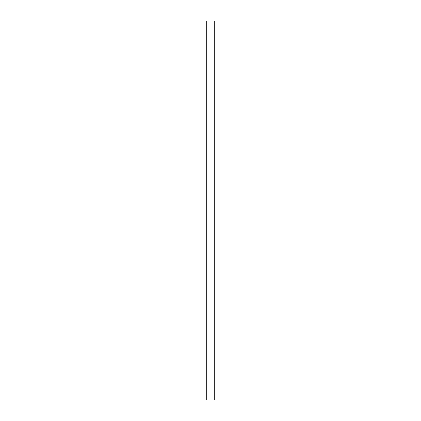 <?xml version="1.0" encoding="UTF-8"?>
<svg xmlns="http://www.w3.org/2000/svg" width="421" height="421" viewBox="0 0 421 421"><rect width="100%" height="100%" fill="white"/><g stroke="black" fill="none" stroke-linecap="round" stroke-linejoin="round"><path stroke-width="0.63" d="M214.289 21.05L214.289 23.26A2.873 2.873 0 0 1 214.289 21.05L206.711 21.05A2.873 2.873 0 0 1 206.711 23.26L206.711 23.576A2.873 2.873 0 0 1 206.711 25.786L206.711 26.102A2.873 2.873 0 0 1 206.711 28.312L206.711 28.628A2.873 2.873 0 0 1 206.711 30.838L206.711 31.154A2.873 2.873 0 0 1 206.711 33.364L206.711 33.68A2.873 2.873 0 0 1 206.711 35.89L206.711 36.206A2.873 2.873 0 0 1 206.711 38.416L206.711 38.732A2.873 2.873 0 0 1 206.711 40.942L206.711 41.258A2.873 2.873 0 0 1 206.711 43.468L206.711 43.784A2.873 2.873 0 0 1 206.711 45.994L206.711 46.31A2.873 2.873 0 0 1 206.711 48.52L206.711 48.836A2.873 2.873 0 0 1 206.711 51.046L206.711 51.362A2.873 2.873 0 0 1 206.711 53.572L206.711 53.888A2.873 2.873 0 0 1 206.711 56.098L206.711 56.414A2.873 2.873 0 0 1 206.711 58.624L206.711 58.94A2.873 2.873 0 0 1 206.711 61.15L206.711 61.466A2.873 2.873 0 0 1 206.711 63.676L206.711 63.992A2.873 2.873 0 0 1 206.711 66.202L206.711 66.518A2.873 2.873 0 0 1 206.711 68.728L206.711 69.044A2.873 2.873 0 0 1 206.711 71.254L206.711 71.57A2.873 2.873 0 0 1 206.711 73.78L206.711 74.096A2.873 2.873 0 0 1 206.711 76.306L206.711 76.622A2.873 2.873 0 0 1 206.711 78.832L206.711 79.148A2.873 2.873 0 0 1 206.711 81.358L206.711 81.674A2.873 2.873 0 0 1 206.711 83.884L206.711 84.2A2.873 2.873 0 0 1 206.711 86.41L206.711 86.726A2.873 2.873 0 0 1 206.711 88.936L206.711 89.252A2.873 2.873 0 0 1 206.711 91.462L206.711 91.778A2.873 2.873 0 0 1 206.711 93.988L206.711 94.304A2.873 2.873 0 0 1 206.711 96.514L206.711 96.83A2.873 2.873 0 0 1 206.711 99.04L206.711 99.356A2.873 2.873 0 0 1 206.711 101.566L206.711 101.882A2.873 2.873 0 0 1 206.711 104.092L206.711 104.408A2.873 2.873 0 0 1 206.711 106.618L206.711 106.934A2.873 2.873 0 0 1 206.711 109.144L206.711 109.46A2.873 2.873 0 0 1 206.711 111.67L206.711 111.986A2.873 2.873 0 0 1 206.711 114.196L206.711 114.512A2.873 2.873 0 0 1 206.711 116.722L206.711 117.038A2.873 2.873 0 0 1 206.711 119.248L206.711 119.564A2.873 2.873 0 0 1 206.711 121.774L206.711 122.09A2.873 2.873 0 0 1 206.711 124.3L206.711 124.616A2.873 2.873 0 0 1 206.711 126.826L206.711 127.142A2.873 2.873 0 0 1 206.711 129.352L206.711 129.668A2.873 2.873 0 0 1 206.711 131.878L206.711 132.194A2.873 2.873 0 0 1 206.711 134.404L206.711 134.72A2.873 2.873 0 0 1 206.711 136.93L206.711 137.246A2.873 2.873 0 0 1 206.711 139.456L206.711 139.772A2.873 2.873 0 0 1 206.711 141.982L206.711 142.298A2.873 2.873 0 0 1 206.711 144.508L206.711 144.824A2.873 2.873 0 0 1 206.711 147.034L206.711 147.35A2.873 2.873 0 0 1 206.711 149.56L206.711 149.876A2.873 2.873 0 0 1 206.711 152.086L206.711 152.402A2.873 2.873 0 0 1 206.711 154.612L206.711 154.928A2.873 2.873 0 0 1 206.711 157.138L206.711 157.454A2.873 2.873 0 0 1 206.711 159.664L206.711 159.98A2.873 2.873 0 0 1 206.711 162.19L206.711 162.506A2.873 2.873 0 0 1 206.711 164.716L206.711 165.032A2.873 2.873 0 0 1 206.711 167.242L206.711 167.558A2.873 2.873 0 0 1 206.711 169.768L206.711 170.084A2.873 2.873 0 0 1 206.711 172.294L206.711 172.61A2.873 2.873 0 0 1 206.711 174.82L206.711 175.136A2.873 2.873 0 0 1 206.711 177.346L206.711 177.662A2.873 2.873 0 0 1 206.711 179.872L206.711 180.188A2.873 2.873 0 0 1 206.711 182.398L206.711 182.714A2.873 2.873 0 0 1 206.711 184.924L206.711 185.24A2.873 2.873 0 0 1 206.711 187.45L206.711 187.766A2.873 2.873 0 0 1 206.711 189.976L206.711 190.292A2.873 2.873 0 0 1 206.711 192.502L206.711 192.818A2.873 2.873 0 0 1 206.711 195.028L206.711 195.344A2.873 2.873 0 0 1 206.711 197.554L206.711 197.87A2.873 2.873 0 0 1 206.711 200.08L206.711 200.396A2.873 2.873 0 0 1 206.711 202.606L206.711 202.922A2.873 2.873 0 0 1 206.711 205.132L206.711 205.448A2.873 2.873 0 0 1 206.711 207.658L206.711 207.974A2.873 2.873 0 0 1 206.711 210.184L206.711 210.5A2.873 2.873 0 0 1 206.711 212.71L206.711 213.026A2.873 2.873 0 0 1 206.711 215.236L206.711 215.552A2.873 2.873 0 0 1 206.711 217.762L206.711 218.078A2.873 2.873 0 0 1 206.711 220.288L206.711 220.604A2.873 2.873 0 0 1 206.711 222.814L206.711 223.13A2.873 2.873 0 0 1 206.711 225.34L206.711 225.656A2.873 2.873 0 0 1 206.711 227.866L206.711 228.182A2.873 2.873 0 0 1 206.711 230.392L206.711 230.708A2.873 2.873 0 0 1 206.711 232.918L206.711 233.234A2.873 2.873 0 0 1 206.711 235.444L206.711 235.76A2.873 2.873 0 0 1 206.711 237.97L206.711 238.286A2.873 2.873 0 0 1 206.711 240.496L206.711 240.812A2.873 2.873 0 0 1 206.711 243.022L206.711 243.338A2.873 2.873 0 0 1 206.711 245.548L206.711 245.864A2.873 2.873 0 0 1 206.711 248.074L206.711 248.39A2.873 2.873 0 0 1 206.711 250.6L206.711 250.916A2.873 2.873 0 0 1 206.711 253.126L206.711 253.442A2.873 2.873 0 0 1 206.711 255.652L206.711 255.968A2.873 2.873 0 0 1 206.711 258.178L206.711 258.494A2.873 2.873 0 0 1 206.711 260.704L206.711 261.02A2.873 2.873 0 0 1 206.711 263.23L206.711 263.546A2.873 2.873 0 0 1 206.711 265.756L206.711 266.072A2.873 2.873 0 0 1 206.711 268.282L206.711 268.598A2.873 2.873 0 0 1 206.711 270.808L206.711 271.124A2.873 2.873 0 0 1 206.711 273.334L206.711 273.65A2.873 2.873 0 0 1 206.711 275.86L206.711 276.176A2.873 2.873 0 0 1 206.711 278.386L206.711 278.702A2.873 2.873 0 0 1 206.711 280.912L206.711 281.228A2.873 2.873 0 0 1 206.711 283.438L206.711 283.754A2.873 2.873 0 0 1 206.711 285.964L206.711 286.28A2.873 2.873 0 0 1 206.711 288.49L206.711 288.806A2.873 2.873 0 0 1 206.711 291.016L206.711 291.332A2.873 2.873 0 0 1 206.711 293.542L206.711 293.858A2.873 2.873 0 0 1 206.711 296.068L206.711 296.384A2.873 2.873 0 0 1 206.711 298.594L206.711 298.91A2.873 2.873 0 0 1 206.711 301.12L206.711 301.436A2.873 2.873 0 0 1 206.711 303.646L206.711 303.962A2.873 2.873 0 0 1 206.711 306.172L206.711 306.488A2.873 2.873 0 0 1 206.711 308.698L206.711 309.014A2.873 2.873 0 0 1 206.711 311.224L206.711 311.54A2.873 2.873 0 0 1 206.711 313.75L206.711 314.066A2.873 2.873 0 0 1 206.711 316.276L206.711 316.592A2.873 2.873 0 0 1 206.711 318.802L206.711 319.118A2.873 2.873 0 0 1 206.711 321.328L206.711 321.644A2.873 2.873 0 0 1 206.711 323.854L206.711 324.17A2.873 2.873 0 0 1 206.711 326.38L206.711 326.696A2.873 2.873 0 0 1 206.711 328.906L206.711 329.222A2.873 2.873 0 0 1 206.711 331.432L206.711 331.748A2.873 2.873 0 0 1 206.711 333.958L206.711 334.274A2.873 2.873 0 0 1 206.711 336.484L206.711 336.8A2.873 2.873 0 0 1 206.711 339.01L206.711 339.326A2.873 2.873 0 0 1 206.711 341.536L206.711 341.852A2.873 2.873 0 0 1 206.711 344.062L206.711 344.378A2.873 2.873 0 0 1 206.711 346.588L206.711 346.904A2.873 2.873 0 0 1 206.711 349.114L206.711 349.43A2.873 2.873 0 0 1 206.711 351.64L206.711 351.956A2.873 2.873 0 0 1 206.711 354.166L206.711 354.482A2.873 2.873 0 0 1 206.711 356.692L206.711 357.008A2.873 2.873 0 0 1 206.711 359.218L206.711 359.534A2.873 2.873 0 0 1 206.711 361.744L206.711 362.06A2.873 2.873 0 0 1 206.711 364.27L206.711 364.586A2.873 2.873 0 0 1 206.711 366.796L206.711 367.112A2.873 2.873 0 0 1 206.711 369.322L206.711 369.638A2.873 2.873 0 0 1 206.711 371.848L206.711 372.164A2.873 2.873 0 0 1 206.711 374.374L206.711 374.69A2.873 2.873 0 0 1 206.711 376.9L206.711 377.216A2.873 2.873 0 0 1 206.711 379.426L206.711 379.742A2.873 2.873 0 0 1 206.711 381.952L206.711 382.268A2.873 2.873 0 0 1 206.711 384.478L206.711 384.794A2.873 2.873 0 0 1 206.711 387.004L206.711 387.32A2.873 2.873 0 0 1 206.711 389.53L206.711 389.846A2.873 2.873 0 0 1 206.711 392.056L206.711 392.372A2.873 2.873 0 0 1 206.711 394.582L206.711 394.898A2.873 2.873 0 0 1 206.711 397.108L206.711 397.424A2.873 2.873 0 0 1 206.711 399.634L206.711 399.95L214.289 399.95L214.289 399.634A2.873 2.873 0 0 1 214.289 397.424L214.289 399.634M214.289 23.26L214.289 397.424M206.711 399.634L206.711 397.424M206.711 397.108L206.711 394.898M206.711 394.582L206.711 392.372M206.711 392.056L206.711 389.846M206.711 389.53L206.711 387.32M206.711 387.004L206.711 384.794M206.711 384.478L206.711 382.268M206.711 381.952L206.711 379.742M206.711 379.426L206.711 377.216M206.711 376.9L206.711 374.69M206.711 374.374L206.711 372.164M206.711 371.848L206.711 369.638M206.711 369.322L206.711 367.112M206.711 366.796L206.711 364.586M206.711 364.27L206.711 362.06M206.711 361.744L206.711 359.534M206.711 359.218L206.711 357.008M206.711 356.692L206.711 354.482M206.711 354.166L206.711 351.956M206.711 351.64L206.711 349.43M206.711 349.114L206.711 346.904M206.711 346.588L206.711 344.378M206.711 344.062L206.711 341.852M206.711 341.536L206.711 339.326M206.711 339.01L206.711 336.8M206.711 336.484L206.711 334.274M206.711 333.958L206.711 331.748M206.711 331.432L206.711 329.222M206.711 328.906L206.711 326.696M206.711 326.38L206.711 324.17M206.711 323.854L206.711 321.644M206.711 321.328L206.711 319.118M206.711 318.802L206.711 316.592M206.711 316.276L206.711 314.066M206.711 313.75L206.711 311.54M206.711 311.224L206.711 309.014M206.711 308.698L206.711 306.488M206.711 306.172L206.711 303.962M206.711 303.646L206.711 301.436M206.711 301.12L206.711 298.91M206.711 298.594L206.711 296.384M206.711 296.068L206.711 293.858M206.711 293.542L206.711 291.332M206.711 291.016L206.711 288.806M206.711 288.49L206.711 286.28M206.711 285.964L206.711 283.754M206.711 283.438L206.711 281.228M206.711 280.912L206.711 278.702M206.711 278.386L206.711 276.176M206.711 275.86L206.711 273.65M206.711 273.334L206.711 271.124M206.711 270.808L206.711 268.598M206.711 268.282L206.711 266.072M206.711 265.756L206.711 263.546M206.711 263.23L206.711 261.02M206.711 260.704L206.711 258.494M206.711 258.178L206.711 255.968M206.711 255.652L206.711 253.442M206.711 253.126L206.711 250.916M206.711 250.6L206.711 248.39M206.711 248.074L206.711 245.864M206.711 245.548L206.711 243.338M206.711 243.022L206.711 240.812M206.711 240.496L206.711 238.286M206.711 237.97L206.711 235.76M206.711 235.444L206.711 233.234M206.711 232.918L206.711 230.708M206.711 230.392L206.711 228.182M206.711 227.866L206.711 225.656M206.711 225.34L206.711 223.13M206.711 222.814L206.711 220.604M206.711 220.288L206.711 218.078M206.711 217.762L206.711 215.552M206.711 215.236L206.711 213.026M206.711 212.71L206.711 210.5M206.711 210.184L206.711 207.974M206.711 207.658L206.711 205.448M206.711 205.132L206.711 202.922M206.711 202.606L206.711 200.396M206.711 200.08L206.711 197.87M206.711 197.554L206.711 195.344M206.711 195.028L206.711 192.818M206.711 192.502L206.711 190.292M206.711 189.976L206.711 187.766M206.711 187.45L206.711 185.24M206.711 184.924L206.711 182.714M206.711 182.398L206.711 180.188M206.711 179.872L206.711 177.662M206.711 177.346L206.711 175.136M206.711 174.82L206.711 172.61M206.711 172.294L206.711 170.084M206.711 169.768L206.711 167.558M206.711 167.242L206.711 165.032M206.711 164.716L206.711 162.506M206.711 162.19L206.711 159.98M206.711 159.664L206.711 157.454M206.711 157.138L206.711 154.928M206.711 154.612L206.711 152.402M206.711 152.086L206.711 149.876M206.711 149.56L206.711 147.35M206.711 147.034L206.711 144.824M206.711 144.508L206.711 142.298M206.711 141.982L206.711 139.772M206.711 139.456L206.711 137.246M206.711 136.93L206.711 134.72M206.711 134.404L206.711 132.194M206.711 131.878L206.711 129.668M206.711 129.352L206.711 127.142M206.711 126.826L206.711 124.616M206.711 124.3L206.711 122.09M206.711 121.774L206.711 119.564M206.711 119.248L206.711 117.038M206.711 116.722L206.711 114.512M206.711 114.196L206.711 111.986M206.711 111.67L206.711 109.46M206.711 109.144L206.711 106.934M206.711 106.618L206.711 104.408M206.711 104.092L206.711 101.882M206.711 101.566L206.711 99.356M206.711 99.04L206.711 96.83M206.711 96.514L206.711 94.304M206.711 93.988L206.711 91.778M206.711 91.462L206.711 89.252M206.711 88.936L206.711 86.726M206.711 86.41L206.711 84.2M206.711 83.884L206.711 81.674M206.711 81.358L206.711 79.148M206.711 78.832L206.711 76.622M206.711 76.306L206.711 74.096M206.711 73.78L206.711 71.57M206.711 71.254L206.711 69.044M206.711 68.728L206.711 66.518M206.711 66.202L206.711 63.992M206.711 63.676L206.711 61.466M206.711 61.15L206.711 58.94M206.711 58.624L206.711 56.414M206.711 56.098L206.711 53.888M206.711 53.572L206.711 51.362M206.711 51.046L206.711 48.836M206.711 48.52L206.711 46.31M206.711 45.994L206.711 43.784M206.711 43.468L206.711 41.258M206.711 40.942L206.711 38.732M206.711 38.416L206.711 36.206M206.711 35.89L206.711 33.68M206.711 33.364L206.711 31.154M206.711 30.838L206.711 28.628M206.711 28.312L206.711 26.102M206.711 25.786L206.711 23.576M206.711 23.26L206.711 21.05M214.289 397.108A2.873 2.873 0 0 1 214.289 394.898M214.289 394.582A2.873 2.873 0 0 1 214.289 392.372M214.289 392.056A2.873 2.873 0 0 1 214.289 389.846M214.289 389.53A2.873 2.873 0 0 1 214.289 387.32M214.289 387.004A2.873 2.873 0 0 1 214.289 384.794M214.289 384.478A2.873 2.873 0 0 1 214.289 382.268M214.289 381.952A2.873 2.873 0 0 1 214.289 379.742M214.289 379.426A2.873 2.873 0 0 1 214.289 377.216M214.289 376.9A2.873 2.873 0 0 1 214.289 374.69M214.289 374.374A2.873 2.873 0 0 1 214.289 372.164M214.289 371.848A2.873 2.873 0 0 1 214.289 369.638M214.289 369.322A2.873 2.873 0 0 1 214.289 367.112M214.289 366.796A2.873 2.873 0 0 1 214.289 364.586M214.289 364.27A2.873 2.873 0 0 1 214.289 362.06M214.289 361.744A2.873 2.873 0 0 1 214.289 359.534M214.289 359.218A2.873 2.873 0 0 1 214.289 357.008M214.289 356.692A2.873 2.873 0 0 1 214.289 354.482M214.289 354.166A2.873 2.873 0 0 1 214.289 351.956M214.289 351.64A2.873 2.873 0 0 1 214.289 349.43M214.289 349.114A2.873 2.873 0 0 1 214.289 346.904M214.289 346.588A2.873 2.873 0 0 1 214.289 344.378M214.289 344.062A2.873 2.873 0 0 1 214.289 341.852M214.289 341.536A2.873 2.873 0 0 1 214.289 339.326M214.289 339.01A2.873 2.873 0 0 1 214.289 336.8M214.289 336.484A2.873 2.873 0 0 1 214.289 334.274M214.289 333.958A2.873 2.873 0 0 1 214.289 331.748M214.289 331.432A2.873 2.873 0 0 1 214.289 329.222M214.289 328.906A2.873 2.873 0 0 1 214.289 326.696M214.289 326.38A2.873 2.873 0 0 1 214.289 324.17M214.289 323.854A2.873 2.873 0 0 1 214.289 321.644M214.289 321.328A2.873 2.873 0 0 1 214.289 319.118M214.289 318.802A2.873 2.873 0 0 1 214.289 316.592M214.289 316.276A2.873 2.873 0 0 1 214.289 314.066M214.289 313.75A2.873 2.873 0 0 1 214.289 311.54M214.289 311.224A2.873 2.873 0 0 1 214.289 309.014M214.289 308.698A2.873 2.873 0 0 1 214.289 306.488M214.289 306.172A2.873 2.873 0 0 1 214.289 303.962M214.289 303.646A2.873 2.873 0 0 1 214.289 301.436M214.289 301.12A2.873 2.873 0 0 1 214.289 298.91M214.289 298.594A2.873 2.873 0 0 1 214.289 296.384M214.289 296.068A2.873 2.873 0 0 1 214.289 293.858M214.289 293.542A2.873 2.873 0 0 1 214.289 291.332M214.289 291.016A2.873 2.873 0 0 1 214.289 288.806M214.289 288.49A2.873 2.873 0 0 1 214.289 286.28M214.289 285.964A2.873 2.873 0 0 1 214.289 283.754M214.289 283.438A2.873 2.873 0 0 1 214.289 281.228M214.289 280.912A2.873 2.873 0 0 1 214.289 278.702M214.289 278.386A2.873 2.873 0 0 1 214.289 276.176M214.289 275.86A2.873 2.873 0 0 1 214.289 273.65M214.289 273.334A2.873 2.873 0 0 1 214.289 271.124M214.289 270.808A2.873 2.873 0 0 1 214.289 268.598M214.289 268.282A2.873 2.873 0 0 1 214.289 266.072M214.289 265.756A2.873 2.873 0 0 1 214.289 263.546M214.289 263.23A2.873 2.873 0 0 1 214.289 261.02M214.289 260.704A2.873 2.873 0 0 1 214.289 258.494M214.289 258.178A2.873 2.873 0 0 1 214.289 255.968M214.289 255.652A2.873 2.873 0 0 1 214.289 253.442M214.289 253.126A2.873 2.873 0 0 1 214.289 250.916M214.289 250.6A2.873 2.873 0 0 1 214.289 248.39M214.289 248.074A2.873 2.873 0 0 1 214.289 245.864M214.289 245.548A2.873 2.873 0 0 1 214.289 243.338M214.289 243.022A2.873 2.873 0 0 1 214.289 240.812M214.289 240.496A2.873 2.873 0 0 1 214.289 238.286M214.289 237.97A2.873 2.873 0 0 1 214.289 235.76M214.289 235.444A2.873 2.873 0 0 1 214.289 233.234M214.289 232.918A2.873 2.873 0 0 1 214.289 230.708M214.289 230.392A2.873 2.873 0 0 1 214.289 228.182M214.289 227.866A2.873 2.873 0 0 1 214.289 225.656M214.289 225.34A2.873 2.873 0 0 1 214.289 223.13M214.289 222.814A2.873 2.873 0 0 1 214.289 220.604M214.289 220.288A2.873 2.873 0 0 1 214.289 218.078M214.289 217.762A2.873 2.873 0 0 1 214.289 215.552M214.289 215.236A2.873 2.873 0 0 1 214.289 213.026M214.289 212.71A2.873 2.873 0 0 1 214.289 210.5M214.289 210.184A2.873 2.873 0 0 1 214.289 207.974M214.289 207.658A2.873 2.873 0 0 1 214.289 205.448M214.289 205.132A2.873 2.873 0 0 1 214.289 202.922M214.289 202.606A2.873 2.873 0 0 1 214.289 200.396M214.289 200.08A2.873 2.873 0 0 1 214.289 197.87M214.289 197.554A2.873 2.873 0 0 1 214.289 195.344M214.289 195.028A2.873 2.873 0 0 1 214.289 192.818M214.289 192.502A2.873 2.873 0 0 1 214.289 190.292M214.289 189.976A2.873 2.873 0 0 1 214.289 187.766M214.289 187.45A2.873 2.873 0 0 1 214.289 185.24M214.289 184.924A2.873 2.873 0 0 1 214.289 182.714M214.289 182.398A2.873 2.873 0 0 1 214.289 180.188M214.289 179.872A2.873 2.873 0 0 1 214.289 177.662M214.289 177.346A2.873 2.873 0 0 1 214.289 175.136M214.289 174.82A2.873 2.873 0 0 1 214.289 172.61M214.289 172.294A2.873 2.873 0 0 1 214.289 170.084M214.289 169.768A2.873 2.873 0 0 1 214.289 167.558M214.289 167.242A2.873 2.873 0 0 1 214.289 165.032M214.289 164.716A2.873 2.873 0 0 1 214.289 162.506M214.289 162.19A2.873 2.873 0 0 1 214.289 159.98M214.289 159.664A2.873 2.873 0 0 1 214.289 157.454M214.289 157.138A2.873 2.873 0 0 1 214.289 154.928M214.289 154.612A2.873 2.873 0 0 1 214.289 152.402M214.289 152.086A2.873 2.873 0 0 1 214.289 149.876M214.289 149.56A2.873 2.873 0 0 1 214.289 147.35M214.289 147.034A2.873 2.873 0 0 1 214.289 144.824M214.289 144.508A2.873 2.873 0 0 1 214.289 142.298M214.289 141.982A2.873 2.873 0 0 1 214.289 139.772M214.289 139.456A2.873 2.873 0 0 1 214.289 137.246M214.289 136.93A2.873 2.873 0 0 1 214.289 134.72M214.289 134.404A2.873 2.873 0 0 1 214.289 132.194M214.289 131.878A2.873 2.873 0 0 1 214.289 129.668M214.289 129.352A2.873 2.873 0 0 1 214.289 127.142M214.289 126.826A2.873 2.873 0 0 1 214.289 124.616M214.289 124.3A2.873 2.873 0 0 1 214.289 122.09M214.289 121.774A2.873 2.873 0 0 1 214.289 119.564M214.289 119.248A2.873 2.873 0 0 1 214.289 117.038M214.289 116.722A2.873 2.873 0 0 1 214.289 114.512M214.289 114.196A2.873 2.873 0 0 1 214.289 111.986M214.289 111.67A2.873 2.873 0 0 1 214.289 109.46M214.289 109.144A2.873 2.873 0 0 1 214.289 106.934M214.289 106.618A2.873 2.873 0 0 1 214.289 104.408M214.289 104.092A2.873 2.873 0 0 1 214.289 101.882M214.289 101.566A2.873 2.873 0 0 1 214.289 99.356M214.289 99.04A2.873 2.873 0 0 1 214.289 96.83M214.289 96.514A2.873 2.873 0 0 1 214.289 94.304M214.289 93.988A2.873 2.873 0 0 1 214.289 91.778M214.289 91.462A2.873 2.873 0 0 1 214.289 89.252M214.289 88.936A2.873 2.873 0 0 1 214.289 86.726M214.289 86.41A2.873 2.873 0 0 1 214.289 84.2M214.289 83.884A2.873 2.873 0 0 1 214.289 81.674M214.289 81.358A2.873 2.873 0 0 1 214.289 79.148M214.289 78.832A2.873 2.873 0 0 1 214.289 76.622M214.289 76.306A2.873 2.873 0 0 1 214.289 74.096M214.289 73.78A2.873 2.873 0 0 1 214.289 71.57M214.289 71.254A2.873 2.873 0 0 1 214.289 69.044M214.289 68.728A2.873 2.873 0 0 1 214.289 66.518M214.289 66.202A2.873 2.873 0 0 1 214.289 63.992M214.289 63.676A2.873 2.873 0 0 1 214.289 61.466M214.289 61.15A2.873 2.873 0 0 1 214.289 58.94M214.289 58.624A2.873 2.873 0 0 1 214.289 56.414M214.289 56.098A2.873 2.873 0 0 1 214.289 53.888M214.289 53.572A2.873 2.873 0 0 1 214.289 51.362M214.289 51.046A2.873 2.873 0 0 1 214.289 48.836M214.289 48.52A2.873 2.873 0 0 1 214.289 46.31M214.289 45.994A2.873 2.873 0 0 1 214.289 43.784M214.289 43.468A2.873 2.873 0 0 1 214.289 41.258M214.289 40.942A2.873 2.873 0 0 1 214.289 38.732M214.289 38.416A2.873 2.873 0 0 1 214.289 36.206M214.289 35.89A2.873 2.873 0 0 1 214.289 33.68M214.289 33.364A2.873 2.873 0 0 1 214.289 31.154M214.289 30.838A2.873 2.873 0 0 1 214.289 28.628M214.289 28.312A2.873 2.873 0 0 1 214.289 26.102M214.289 25.786A2.873 2.873 0 0 1 214.289 23.576"/></g></svg>
